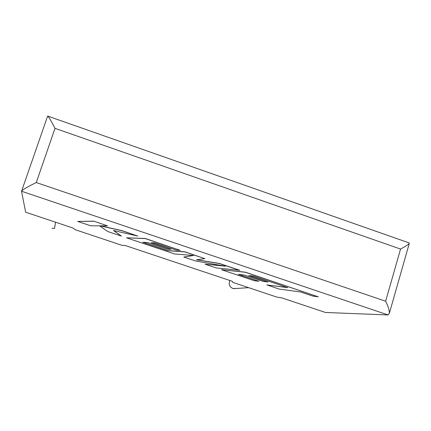 <?xml version="1.0" encoding="UTF-8"?>
<svg xmlns="http://www.w3.org/2000/svg" width="431" height="431" viewBox="0 0 431 431"><rect width="100%" height="100%" fill="white"/><g stroke="black" fill="none" stroke-linecap="round" stroke-linejoin="round"><path stroke-width="0.65" d="M229.922 280.516C228.392 284.083 229.346 286.728 232.783 288.458L235.827 288.517M55.534 222.202L54.543 228.468L52.032 228.225M281.939 297.913L325.491 312.475L388.067 314.942L21.55 191.24L25.634 212.203L72.958 228.031L75.258 229.712L121.806 245.271L125.292 245.53L232.244 281.292L232.713 282.343L276.939 297.126L281.939 297.913M21.642 190.976L47.642 116.058C48.638 116.596 51.09 120.691 54.996 128.33L36.285 182.545C27.25 186.957 22.337 189.855 21.55 191.24M36.285 182.545L385.637 301.221C388.105 306.155 389.36 310.137 389.403 313.165L388.067 314.942M47.857 116.133L409.143 242.928L409.256 243.51C408.006 244.776 405.102 246.629 400.555 249.07L54.996 128.33M266.848 284.929L279.083 289.039L300.558 291.954L312.755 296.054L318.31 296.835L245.325 272.268L221.437 269.687L254.279 280.71L258.907 281.281L238.289 274.358L244.237 275.032L263.271 281.432L267.985 282.014L248.768 275.549L253.466 276.093L287.811 287.666L266.848 284.929L287.315 287.499M318.31 296.835L245.358 272.171L221.437 269.687M258.907 281.281L238.763 274.412M267.985 282.014L249.258 275.608M239.776 270.404L219.487 263.573L196.444 259.796L204.79 258.627L184.867 251.919L167.848 250.697L142.812 242.292L147.515 242.529L167.169 249.134L170.951 249.382L151.103 242.712L154.842 242.912L176.117 250.072L180.18 250.341L145.247 238.585L126.482 237.81L174.668 253.983L193.562 255.481L183.784 257.043L195.555 260.997L225.472 266.196L205.032 264.176L216.173 267.92L239.808 270.302L219.519 263.47L196.773 259.748M204.79 258.627L184.899 251.817L167.874 250.6L143.189 242.308M170.951 249.382L151.491 242.728M180.18 250.341L145.279 238.483L126.482 237.81M193.163 255.448L183.784 257.043M224.109 265.959L205.032 264.176M121.45 236.118L113.455 230.504L137.748 236.059L122.016 230.763L100.105 225.844L107.481 225.871L93.775 221.146L77.699 221.432L90.688 225.796L99.539 225.822L107.68 231.495L121.45 236.118L113.714 230.563M93.742 221.243L77.699 221.432M137.748 236.059L122.054 230.66L100.59 225.844M107.481 225.871L93.775 221.146M385.637 301.221L400.555 249.07M233.624 288.662L248.644 287.666M389.403 313.165L409.256 243.51"/></g></svg>
